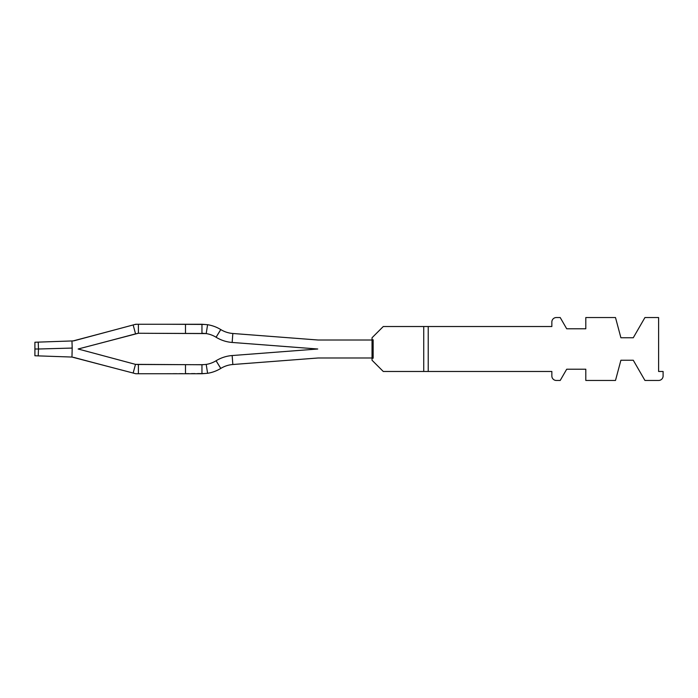<?xml version="1.0" encoding="UTF-8"?>
<svg xmlns="http://www.w3.org/2000/svg" width="698" height="698" viewBox="0 0 698 698"><rect width="100%" height="100%" fill="white"/><g stroke="black" fill="none" stroke-linecap="round" stroke-linejoin="round"><path stroke-width="0.52" stroke-dasharray="3.49 2.62" d="M372.034 347.229L373.16 347.229L372.034 347.229L373.16 347.229L372.034 347.229L373.16 347.229L372.034 347.229L373.16 347.229L372.034 347.229L373.16 347.229L372.034 347.229L373.16 347.229L372.034 347.229L373.16 347.229L372.034 347.229L373.16 347.229L372.034 347.229L373.16 347.229L372.034 347.229L372.034 351.556L372.034 347.229L373.16 347.229L373.16 355.875L373.16 347.229L373.16 355.875L373.16 347.229L373.16 355.875L373.16 347.229L373.16 355.875L373.16 347.229L373.16 355.875L373.16 347.229L373.16 355.875L373.16 347.229L373.16 355.875L373.16 347.229L373.16 355.875L373.16 347.229L373.16 355.875L373.16 347.229L373.16 355.875L373.16 347.229L373.16 355.875L373.16 347.229L373.16 355.875L373.16 347.229L373.16 355.875L373.16 347.229L373.16 355.875L373.16 347.229L373.16 355.875L373.16 347.229L373.16 355.875L373.16 347.229L373.16 355.875L373.16 347.229L373.16 355.875L373.16 347.229L373.16 355.875L373.16 347.229L373.16 355.875L373.16 347.229L373.16 355.875L372.034 355.875L372.034 347.229L372.034 355.875L372.034 347.229L372.034 355.875L372.034 347.229L372.034 355.875L372.034 347.229L372.034 355.875L372.034 347.229L372.034 355.875L372.034 347.229L372.034 355.875L372.034 347.229L372.034 355.875L372.034 347.229L372.034 355.875L372.034 347.229L372.034 355.875L372.034 347.229L372.034 355.875L372.034 347.229L372.034 355.875L372.034 347.229L372.034 355.875L372.034 347.229L372.034 355.875L372.034 347.229L372.034 355.875L372.034 347.229L372.034 355.875L372.034 347.229L372.034 355.875L372.034 347.229L372.034 355.875L372.034 347.229L372.034 355.875L372.034 347.229L372.034 355.875L373.16 355.875L372.034 355.875M373.16 339.786L372.034 339.786L373.16 339.786L372.034 339.786L373.16 339.786L372.034 339.786L373.16 339.786L372.034 339.786L373.16 339.786L372.034 339.786L373.16 339.786L372.034 339.786L373.16 339.786L372.034 339.786L373.16 339.786L372.034 339.786L373.16 339.786L372.034 339.786L373.16 339.786L373.16 358.214L372.034 358.214L372.034 360.238L383.272 371.476L551.848 371.476L551.848 375.969A4.493 4.493 0 0 0 556.341 380.462L560.206 380.462L566.697 369.225L585.805 369.225L585.805 380.462L615.488 380.462L620.906 360.238L633.269 360.238L644.943 380.462L658.607 380.462A4.493 4.493 0 0 0 663.1 375.969L663.1 371.476L658.607 371.476L658.607 317.538L644.943 317.538L633.269 337.762L620.906 337.762L615.488 317.538L585.805 317.538L585.805 328.775L566.697 328.775L560.206 317.538L556.341 317.538A4.493 4.493 0 0 0 551.848 322.031L551.848 326.524L428.223 326.524L428.223 371.476L383.272 371.476L428.223 371.476L383.272 371.476L428.223 371.476L383.272 371.476L428.223 371.476L383.272 371.476L428.223 371.476L383.272 371.476L428.223 371.476L383.272 371.476L428.223 371.476L383.272 371.476L428.223 371.476L383.272 371.476L428.223 371.476L383.272 371.476L428.223 371.476L383.272 371.476L428.223 371.476L383.272 371.476L428.223 371.476L383.272 371.476L428.223 371.476L383.272 371.476L428.223 371.476L383.272 371.476L428.223 371.476L383.272 371.476L428.223 371.476L383.272 371.476L428.223 371.476L423.73 371.476L423.73 326.524L383.272 326.524L372.034 337.762L372.034 339.786L373.16 339.786L372.034 339.786L373.16 339.786L372.034 339.786L372.034 337.762L383.272 326.524L428.223 326.524L383.272 326.524L372.034 337.762L383.272 326.524L423.73 326.524L383.272 326.524L372.034 337.762L372.034 339.786L373.16 339.786L372.034 339.786L372.034 337.762L383.272 326.524L423.73 326.524L383.272 326.524L372.034 337.762L372.034 339.786L373.16 339.786L372.034 339.786L372.034 337.762L383.272 326.524L423.73 326.524L383.272 326.524L372.034 337.762L372.034 339.786L373.16 339.786L372.034 339.786L372.034 337.762L383.272 326.524L423.73 326.524L383.272 326.524L372.034 337.762L372.034 339.786L373.16 339.786L372.034 339.786L372.034 337.762L383.272 326.524L423.73 326.524L383.272 326.524L372.034 337.762L372.034 339.786L373.16 339.786L372.034 339.786L372.034 337.762L383.272 326.524L423.73 326.524L383.272 326.524L372.034 337.762L372.034 339.786L373.16 339.786L372.034 339.786L372.034 337.762L383.272 326.524L423.73 326.524L383.272 326.524L372.034 337.762L372.034 339.786L373.16 339.786L372.034 339.786L372.034 337.762L383.272 326.524L423.73 326.524L383.272 326.524L372.034 337.762L372.034 339.786L373.16 339.786L372.034 339.786L372.034 337.762L383.272 326.524L372.034 337.762L372.034 339.786L372.034 337.762L372.034 339.786L372.034 337.762L372.034 339.786L372.034 337.762L372.034 339.786L372.034 337.762L372.034 339.786L372.034 337.762L372.034 339.786L372.034 337.762L372.034 339.786L372.034 337.762L372.034 339.786L372.034 337.762L372.034 339.786L372.034 337.762L372.034 339.786L372.034 337.762L383.272 326.524L372.034 337.762L383.272 326.524L372.034 337.762L383.272 326.524L372.034 337.762L383.272 326.524L372.034 337.762L383.272 326.524L372.034 337.762L383.272 326.524L372.034 337.762L383.272 326.524L372.034 337.762L383.272 326.524L372.034 337.762L383.272 326.524L372.034 337.762L372.034 339.786L373.16 339.786L373.16 358.214L372.034 358.214L372.034 360.238L383.272 371.476L372.034 360.238L383.272 371.476L372.034 360.238L383.272 371.476L372.034 360.238L383.272 371.476L372.034 360.238L383.272 371.476L372.034 360.238L383.272 371.476L372.034 360.238L383.272 371.476L372.034 360.238L383.272 371.476L372.034 360.238L383.272 371.476L372.034 360.238L383.272 371.476L372.034 360.238L383.272 371.476L372.034 360.238L383.272 371.476L372.034 360.238L383.272 371.476L372.034 360.238L383.272 371.476L372.034 360.238L383.272 371.476L372.034 360.238L383.272 371.476L372.034 360.238L383.272 371.476L372.034 360.238L383.272 371.476L372.034 360.238L383.272 371.476L372.034 360.238L372.034 358.214L372.034 360.238L372.034 358.214L372.034 360.238L372.034 358.214L372.034 360.238L372.034 358.214L372.034 360.238L372.034 358.214L372.034 360.238L372.034 358.214L372.034 360.238L372.034 358.214L372.034 360.238L372.034 358.214L372.034 360.238L372.034 358.214L372.034 360.238L372.034 358.214L372.034 360.238L372.034 358.214L372.034 360.238L372.034 358.214L372.034 360.238L372.034 358.214L372.034 360.238L372.034 358.214L372.034 360.238L372.034 358.214L372.034 360.238L372.034 358.214L372.034 360.238L372.034 358.214L372.034 360.238L372.034 358.214L372.034 360.238L372.034 358.214L373.16 358.214L372.034 358.214L373.16 358.214L372.034 358.214L373.16 358.214L372.034 358.214L373.16 358.214L372.034 358.214L373.16 358.214L372.034 358.214L373.16 358.214L372.034 358.214L373.16 358.214L372.034 358.214L373.16 358.214L372.034 358.214L373.16 358.214L372.034 358.214L373.16 358.214L372.034 358.214L373.16 358.214L372.034 358.214L373.16 358.214L372.034 358.214L373.16 358.214L372.034 358.214L373.16 358.214L372.034 358.214L373.16 358.214L372.034 358.214L373.16 358.214L372.034 358.214L373.16 358.214L372.034 358.214L373.16 358.214L372.034 358.214L373.16 358.214L373.16 339.786L373.16 358.214M428.223 371.476L428.223 326.524L428.223 371.476L428.223 326.524L428.223 371.476L428.223 326.524L428.223 371.476L428.223 326.524L428.223 371.476L428.223 326.524L428.223 371.476L428.223 326.524L428.223 371.476L428.223 326.524L428.223 371.476L428.223 326.524L428.223 371.476L428.223 326.524L428.223 371.476L428.223 326.524L428.223 371.476L428.223 326.524L428.223 371.476L428.223 326.524L428.223 371.476L428.223 326.524L428.223 371.476L428.223 326.524L428.223 371.476L428.223 326.524L428.223 371.476L428.223 326.524L428.223 371.476L428.223 326.524L428.223 371.476L428.223 326.524L428.223 371.476L428.223 326.524L428.223 371.476L428.223 326.524L428.223 371.476L423.73 371.476L423.73 326.524L383.272 326.524L423.73 326.524L383.272 326.524L423.73 326.524L383.272 326.524L423.73 326.524L383.272 326.524L423.73 326.524L383.272 326.524L423.73 326.524L383.272 326.524L423.73 326.524L383.272 326.524L423.73 326.524L383.272 326.524L423.73 326.524L383.272 326.524L423.73 326.524L383.272 326.524L423.73 326.524L423.73 371.476M428.223 326.524L423.73 326.524M373.16 347.229L373.16 351.556L373.16 347.229M317.669 358.022A11.238 11.238 0 0 1 317.721 358.022A11.238 11.238 0 0 1 318.524 357.987L372.034 357.987L318.524 357.987A11.238 11.238 0 0 0 317.721 358.022A11.238 11.238 0 0 0 317.669 358.022A11.238 11.238 0 0 1 317.721 358.022A11.238 11.238 0 0 1 318.524 357.987L372.034 357.987L318.524 357.987A11.238 11.238 0 0 0 317.721 358.022A11.238 11.238 0 0 0 317.669 358.022A11.238 11.238 0 0 1 317.721 358.022A11.238 11.238 0 0 1 318.524 357.987L372.034 357.987L318.524 357.987A11.238 11.238 0 0 0 317.721 358.022A11.238 11.238 0 0 0 317.669 358.022A11.238 11.238 0 0 1 317.721 358.022A11.238 11.238 0 0 1 318.524 357.987L372.034 357.987L318.524 357.987A11.238 11.238 0 0 0 317.721 358.022A11.238 11.238 0 0 0 317.669 358.022A11.238 11.238 0 0 1 317.721 358.022A11.238 11.238 0 0 1 318.524 357.987L372.034 357.987L318.524 357.987A11.238 11.238 0 0 0 317.721 358.022A11.238 11.238 0 0 0 317.669 358.022A11.238 11.238 0 0 1 317.721 358.022A11.238 11.238 0 0 1 318.524 357.987L372.034 357.987L318.524 357.987A11.238 11.238 0 0 0 317.721 358.022A11.238 11.238 0 0 0 317.669 358.022A11.238 11.238 0 0 1 317.721 358.022A11.238 11.238 0 0 1 318.524 357.987L372.034 357.987L318.524 357.987A11.238 11.238 0 0 0 317.721 358.022A11.238 11.238 0 0 0 317.669 358.022A11.238 11.238 0 0 1 317.721 358.022A11.238 11.238 0 0 1 318.524 357.987L372.034 357.987L318.524 357.987A11.238 11.238 0 0 0 317.721 358.022A11.238 11.238 0 0 0 317.669 358.022A11.238 11.238 0 0 1 317.721 358.022A11.238 11.238 0 0 0 317.669 358.022A11.238 11.238 0 0 1 317.721 358.022A11.238 11.238 0 0 1 318.524 357.987L372.034 357.987L318.524 357.987A11.238 11.238 0 0 0 317.721 358.022A11.238 11.238 0 0 1 318.524 357.987L372.034 357.987L318.524 357.987L372.034 357.987L318.524 357.987L372.034 357.987L372.034 340.013L318.524 340.013A11.238 11.238 0 0 1 317.721 339.978A11.238 11.238 0 0 1 317.669 339.978L232.835 333.487A26.969 26.969 0 0 1 220.795 329.587A26.969 26.969 0 0 0 232.835 333.487A26.969 26.969 0 0 1 220.795 329.587A26.969 26.969 0 0 0 232.835 333.487L308.769 339.298L232.835 333.487A26.969 26.969 0 0 1 220.795 329.587A26.969 26.969 0 0 0 232.835 333.487A26.969 26.969 0 0 1 220.795 329.587L220.795 329.587A26.969 26.969 0 0 0 232.835 333.487A26.969 26.969 0 0 1 220.795 329.587A26.969 26.969 0 0 0 232.835 333.487L308.769 339.298L232.835 333.487A26.969 26.969 0 0 1 220.795 329.587A26.969 26.969 0 0 0 232.835 333.487L308.769 339.298L232.835 333.487A26.969 26.969 0 0 1 220.795 329.587A26.969 26.969 0 0 0 232.835 333.487L308.769 339.298L232.835 333.487A26.969 26.969 0 0 1 220.795 329.587A26.969 26.969 0 0 0 232.835 333.487L308.769 339.298L232.835 333.487A26.969 26.969 0 0 1 220.795 329.587A26.969 26.969 0 0 0 232.835 333.487L308.769 339.298L232.835 333.487A26.969 26.969 0 0 1 220.795 329.587A26.969 26.969 0 0 0 232.835 333.487L308.769 339.298L232.835 333.487A26.969 26.969 0 0 1 220.795 329.587A26.969 26.969 0 0 0 232.835 333.487L308.769 339.298L232.835 333.487A26.969 26.969 0 0 1 220.795 329.587A26.969 26.969 0 0 0 232.835 333.487L308.769 339.298L232.835 333.487A26.969 26.969 0 0 1 220.795 329.587A26.969 26.969 0 0 0 232.835 333.487L308.769 339.298L232.835 333.487A26.969 26.969 0 0 1 220.795 329.587A26.969 26.969 0 0 0 232.835 333.487L308.769 339.298L232.835 333.487A26.969 26.969 0 0 1 220.795 329.587A26.969 26.969 0 0 0 232.835 333.487L308.769 339.298L232.835 333.487A26.969 26.969 0 0 1 220.795 329.587A26.969 26.969 0 0 0 232.835 333.487L308.769 339.298L232.835 333.487A26.969 26.969 0 0 1 220.795 329.587A26.969 26.969 0 0 0 232.835 333.487L308.769 339.298L232.835 333.487A26.969 26.969 0 0 1 220.795 329.587A26.969 26.969 0 0 0 232.835 333.487L308.769 339.298L232.835 333.487A26.969 26.969 0 0 1 220.795 329.587A26.969 26.969 0 0 0 232.835 333.487L308.769 339.298L232.835 333.487A26.969 26.969 0 0 1 220.795 329.587L220.76 329.569A35.964 35.964 0 0 0 207.603 324.71A35.964 35.964 0 0 1 220.76 329.569A35.964 35.964 0 0 0 207.603 324.71A35.964 35.964 0 0 1 220.76 329.569L220.76 329.569A35.964 35.964 0 0 0 207.603 324.71A35.964 35.964 0 0 1 220.76 329.569A35.964 35.964 0 0 0 207.603 324.71A35.964 35.964 0 0 1 220.76 329.569A35.964 35.964 0 0 0 207.603 324.71A35.964 35.964 0 0 1 220.76 329.569A35.964 35.964 0 0 0 207.603 324.71A35.964 35.964 0 0 1 220.76 329.569A35.964 35.964 0 0 0 207.603 324.71A35.964 35.964 0 0 1 220.76 329.569A35.964 35.964 0 0 0 207.603 324.71A35.964 35.964 0 0 1 220.76 329.569A35.964 35.964 0 0 0 207.603 324.71A35.964 35.964 0 0 1 220.76 329.569A35.964 35.964 0 0 0 207.603 324.71A35.964 35.964 0 0 1 220.76 329.569A35.964 35.964 0 0 0 207.603 324.71A35.964 35.964 0 0 1 220.76 329.569A35.964 35.964 0 0 0 207.603 324.71A35.964 35.964 0 0 1 220.76 329.569A35.964 35.964 0 0 0 207.603 324.71A35.964 35.964 0 0 1 220.76 329.569A35.964 35.964 0 0 0 207.603 324.71A35.964 35.964 0 0 1 220.76 329.569A35.964 35.964 0 0 0 207.603 324.71A35.964 35.964 0 0 1 220.76 329.569A35.964 35.964 0 0 0 207.603 324.71A35.964 35.964 0 0 1 220.76 329.569A35.964 35.964 0 0 0 207.603 324.71A35.964 35.964 0 0 1 220.76 329.569A35.964 35.964 0 0 0 207.603 324.71A35.964 35.964 0 0 1 220.76 329.569A35.964 35.964 0 0 0 207.603 324.71A35.964 35.964 0 0 1 220.76 329.569A35.964 35.964 0 0 0 207.603 324.71L206.198 333.583L207.603 324.71L201.958 324.265L207.603 324.71L206.198 333.583L207.603 324.71L135.726 324.265L71.964 340.947L71.964 357.053L72.208 348.066L71.964 357.053L135.726 373.735L185.494 373.735L185.494 364.749L136.913 364.749L78.141 349L136.913 364.749L78.141 349L135.482 333.635L78.141 349L135.482 333.635L78.141 349L135.482 364.365L78.141 349L135.482 364.365L78.141 349L138.396 333.251L78.141 349L135.482 333.635L78.141 349L135.482 364.365L78.141 349L135.482 333.635L78.141 349L135.482 364.365L78.141 349L135.482 333.635L78.141 349L135.482 364.365L78.141 349L135.482 333.635L78.141 349L135.482 364.365L78.141 349L135.482 333.635L78.141 349L135.482 364.365L78.141 349L135.482 333.635L78.141 349L135.482 364.365L78.141 349L135.482 333.635L78.141 349L135.482 364.365L78.141 349L135.482 333.635L78.141 349L135.482 364.365L78.141 349L135.482 333.635L78.141 349L135.482 364.365L78.141 349L135.482 333.635L78.141 349L135.482 364.365L78.141 349L135.482 333.635L78.141 349L135.482 364.365L78.141 349L135.482 333.635L78.141 349L135.482 364.365L78.141 349L135.482 333.635L78.141 349L135.482 364.365L78.141 349L135.482 333.635L78.141 349L135.482 364.365L78.141 349L135.482 333.635L78.141 349L135.482 364.365L78.141 349L135.482 333.635L78.141 349L135.482 333.635L133.161 324.954L71.964 340.947L71.964 357.053L135.726 373.735L185.494 373.735L185.494 364.749L135.482 364.365L133.161 373.046L135.726 373.735L71.964 357.053L72.208 348.066L38.469 349L72.217 348.066L71.964 357.053L135.726 373.735L207.603 373.29A35.964 35.964 0 0 0 220.76 368.431L220.795 368.413A26.969 26.969 0 0 1 232.835 364.513L317.669 358.022L232.835 364.513A26.969 26.969 0 0 0 220.795 368.413L220.76 368.431A35.964 35.964 0 0 1 207.603 373.29L185.494 373.735L185.494 364.749L206.198 364.417L207.603 373.29A35.964 35.964 0 0 0 220.76 368.431L220.795 368.413A26.969 26.969 0 0 1 232.835 364.513L317.669 358.022L232.835 364.513A26.969 26.969 0 0 0 220.795 368.413L220.76 368.431A35.964 35.964 0 0 1 207.603 373.29L185.494 373.735L185.494 364.749L135.482 364.365L133.161 373.046L135.726 373.735L185.494 373.735L185.494 364.749L135.482 364.365L133.161 373.046L71.964 357.053L72.208 348.066L71.964 357.053L72.208 348.066L71.964 357.053L72.208 348.066L71.964 357.053L72.208 348.066L71.964 357.053L72.208 348.066L71.964 357.053L72.208 348.066L71.964 357.053L72.208 348.066L71.964 357.053L72.208 348.066L71.964 357.053L72.208 348.066L71.964 357.053L72.208 348.066L71.964 357.053L72.208 348.066L71.964 357.053L72.208 348.066L71.964 357.053L72.208 348.066L71.964 357.053L72.208 348.066L71.964 357.053L72.208 348.066L71.964 357.053L72.208 348.066L71.964 357.053L72.208 348.066L35.136 349L34.9 355.762L71.964 357.053L34.9 355.762L38.233 355.875L34.9 355.762L35.136 349L34.9 355.762L73.683 357.114L135.726 373.735L185.494 373.735L185.494 364.749L135.482 364.365L133.161 373.046L135.726 373.735L185.494 373.735L185.494 364.749L135.482 364.365L133.161 373.046L73.683 357.114L34.9 355.762L73.683 357.114L135.726 373.735L185.494 373.735L185.494 364.749L135.482 364.365L133.161 373.046L135.726 373.735L185.494 373.735L185.494 364.749L135.482 364.365L133.161 373.046L73.683 357.114L34.9 355.762L73.683 357.114L135.726 373.735L185.494 373.735L185.494 364.749L135.482 364.365L133.161 373.046L135.726 373.735L185.494 373.735L185.494 364.749L135.482 364.365L133.161 373.046L73.683 357.114L34.9 355.762L73.683 357.114L135.726 373.735L185.494 373.735L185.494 364.749L135.482 364.365L133.161 373.046L135.726 373.735L185.494 373.735L185.494 364.749L135.482 364.365L133.161 373.046L73.683 357.114L34.9 355.762L73.683 357.114L135.726 373.735L185.494 373.735L185.494 364.749L135.482 364.365L133.161 373.046L135.726 373.735L185.494 373.735L185.494 364.749L135.482 364.365L133.161 373.046L73.683 357.114L34.9 355.762L73.683 357.114L135.726 373.735L185.494 373.735L185.494 364.749L135.482 364.365L133.161 373.046L135.726 373.735L185.494 373.735L185.494 364.749L135.482 364.365L133.161 373.046L73.683 357.114L34.9 355.762L73.683 357.114L135.726 373.735L185.494 373.735L185.494 364.749L135.482 364.365L133.161 373.046L135.726 373.735L185.494 373.735L185.494 364.749L135.482 364.365L133.161 373.046L73.683 357.114L34.9 355.762L73.683 357.114L135.726 373.735L185.494 373.735L185.494 364.749L135.482 364.365L133.161 373.046L135.726 373.735L185.494 373.735L185.494 364.749L135.482 364.365L133.161 373.046L73.683 357.114L34.9 355.762L73.683 357.114L135.726 373.735L185.494 373.735L185.494 364.749L135.482 364.365L133.161 373.046L135.726 373.735L185.494 373.735L185.494 364.749L135.482 364.365L133.161 373.046L73.683 357.114L34.9 355.762L73.683 357.114L135.726 373.735L185.494 373.735L185.494 364.749L135.482 364.365L133.161 373.046L135.726 373.735L185.494 373.735L185.494 364.749L135.482 364.365L133.161 373.046L73.683 357.114L34.9 355.762L73.683 357.114L135.726 373.735L185.494 373.735L185.494 364.749L135.482 364.365L133.161 373.046L135.726 373.735L185.494 373.735L185.494 364.749L135.482 364.365L133.161 373.046L73.683 357.114L34.9 355.762L73.683 357.114L135.726 373.735L185.494 373.735L185.494 364.749L135.482 364.365L133.161 373.046L135.726 373.735L185.494 373.735L185.494 364.749L135.482 364.365L133.161 373.046L73.683 357.114L34.9 355.762L73.683 357.114L135.726 373.735L185.494 373.735L185.494 364.749L135.482 364.365L133.161 373.046L135.726 373.735L185.494 373.735L185.494 364.749L135.482 364.365L133.161 373.046L73.683 357.114L34.9 355.762L73.683 357.114L135.726 373.735L185.494 373.735L185.494 364.749L135.482 364.365L133.161 373.046L135.726 373.735L185.494 373.735L185.494 364.749L136.913 364.749L185.494 364.749L138.396 364.749L138.396 373.735L185.494 373.735L185.494 364.749L138.396 364.749L138.396 373.735L185.494 373.735L185.494 364.749L138.396 364.749L138.396 373.735L185.494 373.735L185.494 364.749L138.396 364.749L138.396 373.735L185.494 373.735L185.494 364.749L138.396 364.749L138.396 373.735L185.494 373.735L185.494 364.749L138.396 364.749L138.396 373.735L185.494 373.735L185.494 364.749L201.958 364.749L201.958 373.735L207.603 373.29L206.198 364.417L207.603 373.29A35.964 35.964 0 0 0 220.76 368.431L220.795 368.413A26.969 26.969 0 0 1 232.835 364.513L317.669 358.022L232.835 364.513A26.969 26.969 0 0 0 220.795 368.413L220.76 368.431A35.964 35.964 0 0 1 207.603 373.29L185.494 373.735L207.603 373.29L206.198 364.417L207.603 373.29A35.964 35.964 0 0 0 220.76 368.431L220.795 368.413A26.969 26.969 0 0 1 232.835 364.513L317.669 358.022L232.835 364.513A26.969 26.969 0 0 0 220.795 368.413L220.76 368.431A35.964 35.964 0 0 1 207.603 373.29L185.494 373.735L207.603 373.29L206.198 364.417L207.603 373.29A35.964 35.964 0 0 0 220.76 368.431L220.795 368.413A26.969 26.969 0 0 1 232.835 364.513L317.669 358.022L232.835 364.513A26.969 26.969 0 0 0 220.795 368.413L220.76 368.431A35.964 35.964 0 0 1 207.603 373.29L185.494 373.735L207.603 373.29L206.198 364.417L207.603 373.29A35.964 35.964 0 0 0 220.76 368.431L220.795 368.413A26.969 26.969 0 0 1 232.835 364.513L317.669 358.022L232.835 364.513A26.969 26.969 0 0 0 220.795 368.413L220.76 368.431A35.964 35.964 0 0 1 207.603 373.29L185.494 373.735L207.603 373.29L206.198 364.417L207.603 373.29A35.964 35.964 0 0 0 220.76 368.431L220.795 368.413A26.969 26.969 0 0 1 232.835 364.513L317.669 358.022L232.835 364.513A26.969 26.969 0 0 0 220.795 368.413L220.76 368.431A35.964 35.964 0 0 1 207.603 373.29L185.494 373.735L207.603 373.29L206.198 364.417L207.603 373.29A35.964 35.964 0 0 0 220.76 368.431L220.795 368.413A26.969 26.969 0 0 1 232.835 364.513L317.669 358.022L232.835 364.513A26.969 26.969 0 0 0 220.795 368.413L220.76 368.431A35.964 35.964 0 0 1 207.603 373.29L185.494 373.735L207.603 373.29L206.198 364.417L207.603 373.29A35.964 35.964 0 0 0 220.76 368.431L220.795 368.413A26.969 26.969 0 0 1 232.835 364.513L317.669 358.022L232.835 364.513A26.969 26.969 0 0 0 220.795 368.413L220.76 368.431A35.964 35.964 0 0 1 207.603 373.29L185.494 373.735L207.603 373.29L206.198 364.417L207.603 373.29A35.964 35.964 0 0 0 220.76 368.431L220.795 368.413A26.969 26.969 0 0 1 232.835 364.513L317.669 358.022L232.835 364.513A26.969 26.969 0 0 0 220.795 368.413L220.76 368.431A35.964 35.964 0 0 1 207.603 373.29L185.494 373.735L207.603 373.29L206.198 364.417L207.603 373.29A35.964 35.964 0 0 0 220.76 368.431L220.795 368.413A26.969 26.969 0 0 1 232.835 364.513L317.669 358.022L232.835 364.513A26.969 26.969 0 0 0 220.795 368.413L220.76 368.431A35.964 35.964 0 0 1 207.603 373.29L185.494 373.735L207.603 373.29L206.198 364.417L207.603 373.29A35.964 35.964 0 0 0 220.76 368.431L220.795 368.413A26.969 26.969 0 0 1 232.835 364.513L317.669 358.022L232.835 364.513A26.969 26.969 0 0 0 220.795 368.413L220.76 368.431A35.964 35.964 0 0 1 207.603 373.29L185.494 373.735L207.603 373.29L206.198 364.417L207.603 373.29A35.964 35.964 0 0 0 220.76 368.431L220.795 368.413A26.969 26.969 0 0 1 232.835 364.513L317.669 358.022L232.835 364.513A26.969 26.969 0 0 0 220.795 368.413L220.76 368.431A35.964 35.964 0 0 1 207.603 373.29L185.494 373.735L207.603 373.29L206.198 364.417L207.603 373.29A35.964 35.964 0 0 0 220.76 368.431L220.795 368.413A26.969 26.969 0 0 1 232.835 364.513L317.669 358.022L232.835 364.513A26.969 26.969 0 0 0 220.795 368.413L220.76 368.431A35.964 35.964 0 0 1 207.603 373.29L185.494 373.735L207.603 373.29L206.198 364.417L207.603 373.29A35.964 35.964 0 0 0 220.76 368.431L220.795 368.413A26.969 26.969 0 0 1 232.835 364.513L317.669 358.022L232.835 364.513A26.969 26.969 0 0 0 220.795 368.413L220.76 368.431A35.964 35.964 0 0 1 207.603 373.29L185.494 373.735L207.603 373.29L206.198 364.417L207.603 373.29A35.964 35.964 0 0 0 220.76 368.431L220.795 368.413A26.969 26.969 0 0 1 232.835 364.513L317.669 358.022L232.835 364.513A26.969 26.969 0 0 0 220.795 368.413L220.76 368.431A35.964 35.964 0 0 1 207.603 373.29L185.494 373.735L207.603 373.29L206.198 364.417L207.603 373.29A35.964 35.964 0 0 0 220.76 368.431L220.795 368.413A26.969 26.969 0 0 1 232.835 364.513L317.669 358.022L232.835 364.513A26.969 26.969 0 0 0 220.795 368.413L220.76 368.431A35.964 35.964 0 0 1 207.603 373.29L185.494 373.735L207.603 373.29L206.198 364.417L207.603 373.29A35.964 35.964 0 0 0 220.76 368.431L220.795 368.413A26.969 26.969 0 0 1 232.835 364.513L317.669 358.022L232.835 364.513A26.969 26.969 0 0 0 220.795 368.413L220.76 368.431A35.964 35.964 0 0 1 207.603 373.29L185.494 373.735L207.603 373.29L206.198 364.417L207.603 373.29A35.964 35.964 0 0 0 220.76 368.431L220.795 368.413A26.969 26.969 0 0 1 232.835 364.513L317.669 358.022A11.238 11.238 0 0 1 317.721 358.022A11.238 11.238 0 0 1 318.524 357.987L372.034 357.987L372.034 340.013L318.524 340.013A11.238 11.238 0 0 1 317.721 339.978A11.238 11.238 0 0 0 318.524 340.013L372.034 340.013L318.524 340.013A11.238 11.238 0 0 1 317.721 339.978A11.238 11.238 0 0 1 317.669 339.978L308.769 339.298L317.669 339.978A11.238 11.238 0 0 0 317.721 339.978A11.238 11.238 0 0 1 317.669 339.978A11.238 11.238 0 0 0 317.721 339.978A11.238 11.238 0 0 1 317.669 339.978A11.238 11.238 0 0 0 317.721 339.978A11.238 11.238 0 0 1 317.669 339.978A11.238 11.238 0 0 0 317.721 339.978A11.238 11.238 0 0 1 317.669 339.978A11.238 11.238 0 0 0 317.721 339.978A11.238 11.238 0 0 1 317.669 339.978A11.238 11.238 0 0 0 317.721 339.978A11.238 11.238 0 0 1 317.669 339.978A11.238 11.238 0 0 0 317.721 339.978A11.238 11.238 0 0 1 317.669 339.978A11.238 11.238 0 0 0 317.721 339.978A11.238 11.238 0 0 1 317.669 339.978A11.238 11.238 0 0 0 317.721 339.978A11.238 11.238 0 0 1 317.669 339.978M317.084 349.052A20.225 20.225 0 0 1 317.747 349.017A20.225 20.225 0 0 0 317.084 349.052L308.088 349.742L317.084 349.052A20.225 20.225 0 0 1 317.747 349.017L308.088 348.258L317.747 349A20.225 20.225 0 0 0 317.084 349.052L308.088 349.742L317.084 349.052A20.225 20.225 0 0 1 317.747 349.017L308.088 348.258L317.747 349A20.225 20.225 0 0 0 317.084 349.052L308.088 349.742L317.084 349.052A20.225 20.225 0 0 1 317.747 349.017L308.088 348.258L317.747 349A20.225 20.225 0 0 0 317.084 349.052L308.088 349.742L317.084 349.052A20.225 20.225 0 0 1 317.747 349.017L308.088 348.258L317.747 349A20.225 20.225 0 0 0 317.084 349.052L308.088 349.742L317.084 349.052A20.225 20.225 0 0 1 317.747 349.017L308.088 348.258L317.747 349A20.225 20.225 0 0 0 317.084 349.052L308.088 349.742L317.084 349.052A20.225 20.225 0 0 1 317.747 349.017L308.088 348.258L317.747 349A20.225 20.225 0 0 0 317.084 349.052L308.088 349.742L317.084 349.052A20.225 20.225 0 0 1 317.747 349.017L308.088 348.258L317.747 349A20.225 20.225 0 0 0 317.084 349.052L308.088 349.742L317.084 349.052A20.225 20.225 0 0 1 317.747 349.017L308.088 348.258L317.747 349A20.225 20.225 0 0 0 317.084 349.052L308.088 349.742L317.084 349.052A20.225 20.225 0 0 1 317.747 349.017L308.088 348.258L317.747 349A20.225 20.225 0 0 0 317.084 349.052L308.088 349.742L317.084 349.052A20.225 20.225 0 0 1 317.747 349.017L308.088 348.258L317.747 349A20.225 20.225 0 0 0 317.084 349.052L308.088 349.742L317.084 349.052A20.225 20.225 0 0 1 317.747 349.017L308.088 348.258L317.747 349A20.225 20.225 0 0 0 317.084 349.052L308.088 349.742L317.084 349.052A20.225 20.225 0 0 1 317.747 349.017L308.088 348.258L317.747 349A20.225 20.225 0 0 0 317.084 349.052L308.088 349.742L317.084 349.052A20.225 20.225 0 0 1 317.747 349.017L308.088 348.258L317.747 349A20.225 20.225 0 0 0 317.084 349.052L308.088 349.742L317.084 349.052A20.225 20.225 0 0 1 317.747 349.017L308.088 348.258L317.747 349A20.225 20.225 0 0 0 317.084 349.052L308.088 349.742L317.084 349.052A20.225 20.225 0 0 1 317.747 349.017L308.088 348.258L317.747 349A20.225 20.225 0 0 0 317.084 349.052L308.088 349.742L317.084 349.052A20.225 20.225 0 0 1 317.747 349.017L308.088 348.258L317.747 349A20.225 20.225 0 0 0 317.084 349.052L232.155 355.544L317.084 349.052A20.225 20.225 0 0 1 317.747 349.017L232.155 342.456L317.747 349A20.225 20.225 0 0 0 317.084 349.052L308.088 349.742L317.084 349.052A20.225 20.225 0 0 1 317.747 349.017L308.088 348.258L317.747 349A20.225 20.225 0 0 0 317.084 349.052A20.225 20.225 0 0 1 317.747 349.017L232.155 342.456A35.964 35.964 0 0 1 216.092 337.247L220.795 329.587M308.088 349.742L232.155 355.544A35.964 35.964 0 0 0 216.092 360.753L220.795 368.413A26.969 26.969 0 0 1 232.835 364.513L308.769 358.702L232.835 364.513A26.969 26.969 0 0 0 220.795 368.413L220.76 368.431A35.964 35.964 0 0 1 207.603 373.29L185.494 373.735L207.603 373.29L206.198 364.417L207.603 373.29A35.964 35.964 0 0 0 220.76 368.431L216.092 360.753L220.795 368.413M216.092 360.753L216.066 360.77A26.969 26.969 0 0 1 206.198 364.417L185.494 364.749L201.958 364.749L201.958 373.735L201.958 364.749L185.494 364.749L201.958 364.749L201.958 373.735L201.958 364.749L206.198 364.417A26.969 26.969 0 0 0 216.066 360.77L216.092 360.753A35.964 35.964 0 0 1 232.155 355.544A35.964 35.964 0 0 0 216.092 360.753L216.066 360.77A26.969 26.969 0 0 1 206.198 364.417A26.969 26.969 0 0 0 216.066 360.77L216.092 360.753A35.964 35.964 0 0 1 232.155 355.544A35.964 35.964 0 0 0 216.092 360.753L216.066 360.77A26.969 26.969 0 0 1 206.198 364.417L185.494 364.749L201.958 364.749L201.958 373.735L201.958 364.749L185.494 364.749L201.958 364.749L201.958 373.735L201.958 364.749L206.198 364.417A26.969 26.969 0 0 0 216.066 360.77L216.092 360.753A35.964 35.964 0 0 1 232.155 355.544A35.964 35.964 0 0 0 216.092 360.753L216.066 360.77A26.969 26.969 0 0 1 206.198 364.417A26.969 26.969 0 0 0 216.066 360.77L216.092 360.753A35.964 35.964 0 0 1 232.155 355.544A35.964 35.964 0 0 0 216.092 360.753L216.066 360.77A26.969 26.969 0 0 1 206.198 364.417L185.494 364.749L201.958 364.749L201.958 373.735L201.958 364.749L185.494 364.749L201.958 364.749L201.958 373.735L201.958 364.749L206.198 364.417A26.969 26.969 0 0 0 216.066 360.77L216.092 360.753A35.964 35.964 0 0 1 232.155 355.544A35.964 35.964 0 0 0 216.092 360.753L216.066 360.77A26.969 26.969 0 0 1 206.198 364.417A26.969 26.969 0 0 0 216.066 360.77L216.092 360.753A35.964 35.964 0 0 1 232.155 355.544A35.964 35.964 0 0 0 216.092 360.753L216.066 360.77A26.969 26.969 0 0 1 206.198 364.417L185.494 364.749L201.958 364.749L201.958 373.735L201.958 364.749L185.494 364.749L201.958 364.749L201.958 373.735L201.958 364.749L206.198 364.417A26.969 26.969 0 0 0 216.066 360.77L216.092 360.753A35.964 35.964 0 0 1 232.155 355.544A35.964 35.964 0 0 0 216.092 360.753L216.066 360.77A26.969 26.969 0 0 1 206.198 364.417A26.969 26.969 0 0 0 216.066 360.77L216.092 360.753A35.964 35.964 0 0 1 232.155 355.544A35.964 35.964 0 0 0 216.092 360.753L216.066 360.77A26.969 26.969 0 0 1 206.198 364.417L185.494 364.749L201.958 364.749L201.958 373.735L201.958 364.749L185.494 364.749L201.958 364.749L201.958 373.735L201.958 364.749L206.198 364.417A26.969 26.969 0 0 0 216.066 360.77L216.092 360.753A35.964 35.964 0 0 1 232.155 355.544A35.964 35.964 0 0 0 216.092 360.753L216.066 360.77A26.969 26.969 0 0 1 206.198 364.417A26.969 26.969 0 0 0 216.066 360.77L216.092 360.753A35.964 35.964 0 0 1 232.155 355.544A35.964 35.964 0 0 0 216.092 360.753L216.066 360.77A26.969 26.969 0 0 1 206.198 364.417L185.494 364.749L201.958 364.749L201.958 373.735L201.958 364.749L185.494 364.749L201.958 364.749L201.958 373.735L201.958 364.749L206.198 364.417A26.969 26.969 0 0 0 216.066 360.77L216.092 360.753A35.964 35.964 0 0 1 232.155 355.544A35.964 35.964 0 0 0 216.092 360.753L216.066 360.77A26.969 26.969 0 0 1 206.198 364.417A26.969 26.969 0 0 0 216.066 360.77L216.092 360.753A35.964 35.964 0 0 1 232.155 355.544A35.964 35.964 0 0 0 216.092 360.753L216.066 360.77A26.969 26.969 0 0 1 206.198 364.417L185.494 364.749L201.958 364.749L201.958 373.735L201.958 364.749L185.494 364.749L201.958 364.749L201.958 373.735L201.958 364.749L206.198 364.417A26.969 26.969 0 0 0 216.066 360.77L216.092 360.753A35.964 35.964 0 0 1 232.155 355.544A35.964 35.964 0 0 0 216.092 360.753L216.066 360.77A26.969 26.969 0 0 1 206.198 364.417A26.969 26.969 0 0 0 216.066 360.77L216.092 360.753A35.964 35.964 0 0 1 232.155 355.544A35.964 35.964 0 0 0 216.092 360.753L216.066 360.77A26.969 26.969 0 0 1 206.198 364.417L185.494 364.749L201.958 364.749L201.958 373.735L201.958 364.749L185.494 364.749L201.958 364.749L201.958 373.735L201.958 364.749L206.198 364.417A26.969 26.969 0 0 0 216.066 360.77L216.092 360.753A35.964 35.964 0 0 1 232.155 355.544A35.964 35.964 0 0 0 216.092 360.753L216.066 360.77A26.969 26.969 0 0 1 206.198 364.417A26.969 26.969 0 0 0 216.066 360.77A26.969 26.969 0 0 1 206.198 364.417L185.494 364.749L201.958 364.749L201.958 373.735L201.958 364.749L201.958 373.735L201.958 364.749L206.198 364.417A26.969 26.969 0 0 0 216.066 360.77L216.092 360.753A35.964 35.964 0 0 1 232.155 355.544A35.964 35.964 0 0 0 216.092 360.753L216.066 360.77A26.969 26.969 0 0 1 206.198 364.417A26.969 26.969 0 0 0 216.066 360.77L216.092 360.753A35.964 35.964 0 0 1 232.155 355.544A35.964 35.964 0 0 0 216.092 360.753A35.964 35.964 0 0 1 232.155 355.544A35.964 35.964 0 0 0 216.092 360.753L216.066 360.77A26.969 26.969 0 0 1 206.198 364.417A26.969 26.969 0 0 0 216.066 360.77L216.092 360.753A35.964 35.964 0 0 1 232.155 355.544A35.964 35.964 0 0 0 216.092 360.753L216.066 360.77A26.969 26.969 0 0 1 206.198 364.417L185.494 364.749L201.958 364.749L201.958 373.735L185.494 373.735L207.603 373.29M216.092 337.247L216.066 337.23A26.969 26.969 0 0 0 206.198 333.583L201.958 333.251L201.958 324.265L201.958 333.251L185.494 333.251L201.958 333.251L201.958 324.265L201.958 333.251L185.494 333.251L206.198 333.583A26.969 26.969 0 0 1 216.066 337.23L216.092 337.247A35.964 35.964 0 0 0 232.155 342.456A35.964 35.964 0 0 1 216.092 337.247L216.066 337.23A26.969 26.969 0 0 0 206.198 333.583A26.969 26.969 0 0 1 216.066 337.23L216.092 337.247A35.964 35.964 0 0 0 232.155 342.456A35.964 35.964 0 0 1 216.092 337.247L216.066 337.23A26.969 26.969 0 0 0 206.198 333.583L201.958 333.251L201.958 324.265L201.958 333.251L185.494 333.251L201.958 333.251L201.958 324.265L201.958 333.251L185.494 333.251L206.198 333.583A26.969 26.969 0 0 1 216.066 337.23L216.092 337.247A35.964 35.964 0 0 0 232.155 342.456A35.964 35.964 0 0 1 216.092 337.247L216.066 337.23A26.969 26.969 0 0 0 206.198 333.583A26.969 26.969 0 0 1 216.066 337.23L216.092 337.247A35.964 35.964 0 0 0 232.155 342.456A35.964 35.964 0 0 1 216.092 337.247L216.066 337.23A26.969 26.969 0 0 0 206.198 333.583L201.958 333.251L201.958 324.265L201.958 333.251L185.494 333.251L201.958 333.251L201.958 324.265L201.958 333.251L185.494 333.251L206.198 333.583A26.969 26.969 0 0 1 216.066 337.23L216.092 337.247A35.964 35.964 0 0 0 232.155 342.456A35.964 35.964 0 0 1 216.092 337.247L216.066 337.23A26.969 26.969 0 0 0 206.198 333.583A26.969 26.969 0 0 1 216.066 337.23L216.092 337.247A35.964 35.964 0 0 0 232.155 342.456A35.964 35.964 0 0 1 216.092 337.247L216.066 337.23A26.969 26.969 0 0 0 206.198 333.583L201.958 333.251L201.958 324.265L201.958 333.251L185.494 333.251L201.958 333.251L201.958 324.265L201.958 333.251L185.494 333.251L206.198 333.583A26.969 26.969 0 0 1 216.066 337.23L216.092 337.247A35.964 35.964 0 0 0 232.155 342.456A35.964 35.964 0 0 1 216.092 337.247L216.066 337.23A26.969 26.969 0 0 0 206.198 333.583A26.969 26.969 0 0 1 216.066 337.23L216.092 337.247A35.964 35.964 0 0 0 232.155 342.456A35.964 35.964 0 0 1 216.092 337.247L216.066 337.23A26.969 26.969 0 0 0 206.198 333.583L201.958 333.251L201.958 324.265L201.958 333.251L185.494 333.251L201.958 333.251L201.958 324.265L201.958 333.251L185.494 333.251L206.198 333.583A26.969 26.969 0 0 1 216.066 337.23L216.092 337.247A35.964 35.964 0 0 0 232.155 342.456A35.964 35.964 0 0 1 216.092 337.247L216.066 337.23A26.969 26.969 0 0 0 206.198 333.583A26.969 26.969 0 0 1 216.066 337.23L216.092 337.247A35.964 35.964 0 0 0 232.155 342.456A35.964 35.964 0 0 1 216.092 337.247L216.066 337.23A26.969 26.969 0 0 0 206.198 333.583L201.958 333.251L201.958 324.265L201.958 333.251L185.494 333.251L201.958 333.251L201.958 324.265L201.958 333.251L185.494 333.251L206.198 333.583A26.969 26.969 0 0 1 216.066 337.23L216.092 337.247A35.964 35.964 0 0 0 232.155 342.456A35.964 35.964 0 0 1 216.092 337.247L216.066 337.23A26.969 26.969 0 0 0 206.198 333.583A26.969 26.969 0 0 1 216.066 337.23L216.092 337.247A35.964 35.964 0 0 0 232.155 342.456A35.964 35.964 0 0 1 216.092 337.247L216.066 337.23A26.969 26.969 0 0 0 206.198 333.583L201.958 333.251L201.958 324.265L201.958 333.251L185.494 333.251L201.958 333.251L201.958 324.265L201.958 333.251L185.494 333.251L206.198 333.583A26.969 26.969 0 0 1 216.066 337.23L216.092 337.247A35.964 35.964 0 0 0 232.155 342.456A35.964 35.964 0 0 1 216.092 337.247L216.066 337.23A26.969 26.969 0 0 0 206.198 333.583A26.969 26.969 0 0 1 216.066 337.23L216.092 337.247A35.964 35.964 0 0 0 232.155 342.456A35.964 35.964 0 0 1 216.092 337.247L216.066 337.23A26.969 26.969 0 0 0 206.198 333.583L201.958 333.251L201.958 324.265L201.958 333.251L185.494 333.251L201.958 333.251L201.958 324.265L201.958 333.251L185.494 333.251L206.198 333.583A26.969 26.969 0 0 1 216.066 337.23L216.092 337.247A35.964 35.964 0 0 0 232.155 342.456A35.964 35.964 0 0 1 216.092 337.247L216.066 337.23A26.969 26.969 0 0 0 206.198 333.583A26.969 26.969 0 0 1 216.066 337.23L216.092 337.247A35.964 35.964 0 0 0 232.155 342.456A35.964 35.964 0 0 1 216.092 337.247L216.066 337.23A26.969 26.969 0 0 0 206.198 333.583L201.958 333.251L201.958 324.265L201.958 333.251L138.396 333.251L201.958 333.251L201.958 324.265L201.958 333.251L206.198 333.583A26.969 26.969 0 0 1 216.066 337.23L216.092 337.247A35.964 35.964 0 0 0 232.155 342.456A35.964 35.964 0 0 1 216.092 337.247L216.066 337.23A26.969 26.969 0 0 0 206.198 333.583A26.969 26.969 0 0 1 216.066 337.23A26.969 26.969 0 0 0 206.198 333.583L201.958 333.251L201.958 324.265L201.958 333.251L185.494 333.251L206.198 333.583A26.969 26.969 0 0 1 216.066 337.23L216.092 337.247A35.964 35.964 0 0 0 232.155 342.456A35.964 35.964 0 0 1 216.092 337.247A35.964 35.964 0 0 0 232.155 342.456L317.084 348.948L232.155 342.456A35.964 35.964 0 0 1 216.092 337.247L216.066 337.23A26.969 26.969 0 0 0 206.198 333.583L207.603 324.71L135.726 324.265L133.161 324.954L135.726 324.265L201.958 324.265L135.726 324.265L138.396 324.265L135.726 324.265L133.161 324.954L138.396 324.265L135.726 324.265L138.396 324.265L135.726 324.265L71.964 340.947L72.208 348.066L71.964 340.947L133.161 324.954L71.964 340.947L73.683 340.886L71.964 340.947L72.208 348.066L35.136 349L34.9 342.238L71.964 340.947L72.208 348.066L35.136 349L34.9 355.762L73.683 357.114L135.726 373.735L185.494 373.735M207.603 324.71L138.396 324.265L138.396 333.251L185.494 333.251L185.494 324.265L207.603 324.71L206.198 333.583L207.603 324.71L201.958 324.265L185.494 324.265L185.494 333.251L138.396 333.251L185.494 333.251L185.494 324.265L207.603 324.71L206.198 333.583L207.603 324.71L201.958 324.265L185.494 324.265L185.494 333.251L138.396 333.251L185.494 333.251L185.494 324.265L207.603 324.71L206.198 333.583L207.603 324.71L201.958 324.265L185.494 324.265L185.494 333.251L138.396 333.251L185.494 333.251L185.494 324.265L207.603 324.71L206.198 333.583L207.603 324.71L201.958 324.265L185.494 324.265L185.494 333.251L138.396 333.251L185.494 333.251L185.494 324.265L207.603 324.71L206.198 333.583L207.603 324.71L201.958 324.265L185.494 324.265L185.494 333.251L138.396 333.251L185.494 333.251L185.494 324.265L207.603 324.71L206.198 333.583L207.603 324.71L201.958 324.265L185.494 324.265L185.494 333.251L138.396 333.251L185.494 333.251L185.494 324.265L207.603 324.71L206.198 333.583L207.603 324.71L201.958 324.265L185.494 324.265L185.494 333.251L138.396 333.251L185.494 333.251L185.494 324.265L207.603 324.71L206.198 333.583L207.603 324.71L201.958 324.265L185.494 324.265L185.494 333.251L138.396 333.251L185.494 333.251L185.494 324.265L207.603 324.71L206.198 333.583L207.603 324.71L201.958 324.265L185.494 324.265L185.494 333.251L138.396 333.251L185.494 333.251L185.494 324.265L207.603 324.71L206.198 333.583L207.603 324.71L201.958 324.265L185.494 324.265L185.494 333.251L138.396 333.251L185.494 333.251L185.494 324.265L207.603 324.71L206.198 333.583L207.603 324.71L201.958 324.265L185.494 324.265L185.494 333.251L138.396 333.251L185.494 333.251L185.494 324.265L207.603 324.71L206.198 333.583L207.603 324.71L201.958 324.265L185.494 324.265L185.494 333.251L138.396 333.251L185.494 333.251L185.494 324.265L207.603 324.71L206.198 333.583L207.603 324.71L201.958 324.265L185.494 324.265L185.494 333.251L138.396 333.251L185.494 333.251L185.494 324.265L185.494 333.251L138.396 333.251L185.494 333.251L185.494 324.265L207.603 324.71L206.198 333.583L207.603 324.71L206.198 333.583L207.603 324.71L201.958 324.265L185.494 324.265L207.603 324.71L185.494 324.265L185.494 333.251L138.396 333.251L185.494 333.251L185.494 324.265L207.603 324.71L206.198 333.583L207.603 324.71L201.958 324.265L185.494 324.265L185.494 333.251L138.396 333.251L185.494 333.251L185.494 324.265L185.494 333.251L138.396 333.251L185.494 333.251L185.494 324.265L185.494 333.251L185.494 324.265L207.603 324.71L206.198 333.583L207.603 324.71L201.958 324.265L201.958 333.251L185.494 333.251L185.494 324.265L135.726 324.265L71.964 340.947L73.683 340.886L71.964 340.947L72.208 348.066L35.136 349L34.9 342.238L35.136 349L34.9 342.238L71.964 340.947L72.208 348.066L35.136 349L34.9 355.762L73.683 357.114L135.726 373.735L138.396 373.735L135.726 373.735L138.396 373.735L135.726 373.735L138.396 373.735L135.726 373.735L73.683 357.114L34.9 355.762L34.9 342.238L34.9 355.762L34.9 342.238L71.964 340.947L72.208 348.066L35.136 349L34.9 342.238L34.9 355.762L34.9 342.238L71.964 340.947L72.208 348.066L35.136 349L34.9 355.762L34.9 342.238L34.9 355.762L34.9 342.238L38.233 342.125L34.9 342.238L34.9 355.762L34.9 342.238L71.964 340.947L72.208 348.066L35.136 349L34.9 355.762L34.9 342.238L34.9 355.762L34.9 342.238L71.964 340.947L72.208 348.066L35.136 349L34.9 355.762L34.9 342.238L34.9 355.762L34.9 342.238L38.233 342.125L34.9 342.238L34.9 355.762L34.9 342.238L71.964 340.947L72.208 348.066L35.136 349L34.9 355.762L34.9 342.238L34.9 355.762L34.9 342.238L38.233 342.125L34.9 342.238L34.9 355.762L34.9 342.238L71.964 340.947L72.208 348.066L35.136 349L34.9 355.762L34.9 342.238L34.9 355.762L71.964 357.053M318.524 357.987L372.034 357.987L372.034 340.013L318.524 340.013A11.238 11.238 0 0 1 317.721 339.978A11.238 11.238 0 0 0 318.524 340.013A11.238 11.238 0 0 1 317.721 339.978A11.238 11.238 0 0 0 318.524 340.013L372.034 340.013L318.524 340.013A11.238 11.238 0 0 1 317.721 339.978A11.238 11.238 0 0 0 318.524 340.013A11.238 11.238 0 0 1 317.721 339.978A11.238 11.238 0 0 0 318.524 340.013A11.238 11.238 0 0 1 317.721 339.978A11.238 11.238 0 0 0 318.524 340.013A11.238 11.238 0 0 1 317.721 339.978A11.238 11.238 0 0 0 318.524 340.013A11.238 11.238 0 0 1 317.721 339.978A11.238 11.238 0 0 0 318.524 340.013A11.238 11.238 0 0 1 317.721 339.978A11.238 11.238 0 0 0 318.524 340.013A11.238 11.238 0 0 1 317.721 339.978A11.238 11.238 0 0 0 318.524 340.013A11.238 11.238 0 0 1 317.721 339.978A11.238 11.238 0 0 0 318.524 340.013A11.238 11.238 0 0 1 317.721 339.978A11.238 11.238 0 0 0 318.524 340.013A11.238 11.238 0 0 1 317.721 339.978A11.238 11.238 0 0 0 318.524 340.013A11.238 11.238 0 0 1 317.721 339.978A11.238 11.238 0 0 0 318.524 340.013A11.238 11.238 0 0 1 317.721 339.978A11.238 11.238 0 0 0 318.524 340.013A11.238 11.238 0 0 1 317.721 339.978A11.238 11.238 0 0 0 318.524 340.013A11.238 11.238 0 0 1 317.721 339.978A11.238 11.238 0 0 0 318.524 340.013A11.238 11.238 0 0 1 317.721 339.978A11.238 11.238 0 0 0 318.524 340.013A11.238 11.238 0 0 1 317.721 339.978M372.034 357.987L372.034 340.013L318.524 340.013L372.034 340.013L318.524 340.013L372.034 340.013L318.524 340.013L372.034 340.013L318.524 340.013L372.034 340.013L318.524 340.013L372.034 340.013L318.524 340.013L372.034 340.013L318.524 340.013L372.034 340.013L318.524 340.013L372.034 340.013L318.524 340.013L372.034 340.013L318.524 340.013L372.034 340.013L318.524 340.013L372.034 340.013L318.524 340.013L372.034 340.013L318.524 340.013L372.034 340.013L318.524 340.013L372.034 340.013L372.034 357.987M201.958 324.265L138.396 324.265L185.494 324.265L138.396 324.265L138.396 333.251L135.482 333.635L133.161 324.954L71.964 340.947L72.208 348.066L35.136 349L34.9 355.762L34.9 342.238L71.964 340.947L72.208 348.066L35.136 349L34.9 342.238L35.136 349L72.217 348.066L71.964 340.947L72.208 348.066L35.136 349L72.217 348.066L71.964 340.947L72.208 348.066L35.136 349L72.217 348.066L71.964 340.947L72.208 348.066L35.136 349L72.217 348.066L71.964 340.947L72.208 348.066L35.136 349L72.217 348.066L71.964 340.947L72.208 348.066L35.136 349L72.217 348.066L71.964 340.947L72.208 348.066L35.136 349L72.217 348.066L71.964 340.947L72.208 348.066L35.136 349L72.217 348.066L71.964 340.947L72.208 348.066L35.136 349L34.9 342.238L71.964 340.947L72.208 348.066L35.136 349L34.9 342.238L71.964 340.947L72.208 348.066L35.136 349L72.217 348.066L71.964 340.947L72.208 348.066L35.136 349L34.9 342.238L38.233 342.125L34.9 342.238L35.136 349L72.217 348.066L71.964 340.947L72.208 348.066L35.136 349L72.217 348.066L71.964 340.947L38.233 342.125L73.683 340.886L34.9 342.238L73.683 340.886L34.9 342.238L35.136 349L38.469 349L35.136 349L34.9 342.238L73.683 340.886L34.9 342.238L73.683 340.886L34.9 342.238L73.683 340.886L34.9 342.238L73.683 340.886L34.9 342.238L73.683 340.886L34.9 342.238L73.683 340.886L34.9 342.238L73.683 340.886L133.161 324.954L73.683 340.886L38.233 342.125L71.964 340.947M185.494 333.251L185.494 324.265L138.396 324.265L138.396 333.251L135.482 333.635L133.161 324.954L73.683 340.886L135.726 324.265L133.161 324.954L138.396 324.265L133.161 324.954L135.482 333.635L133.161 324.954M185.494 324.265L138.396 324.265L185.494 324.265L138.396 324.265L185.494 324.265L138.396 324.265L185.494 324.265L138.396 324.265L185.494 324.265L138.396 324.265L185.494 324.265L138.396 324.265L185.494 324.265L138.396 324.265L185.494 324.265L138.396 324.265L185.494 324.265L138.396 324.265L185.494 324.265L138.396 324.265L185.494 324.265L138.396 324.265L185.494 324.265L138.396 324.265L138.396 333.251L135.482 333.635M138.396 333.251L136.913 333.251L138.396 333.251L136.913 333.251L138.396 333.251L136.913 333.251L138.396 333.251L136.913 333.251L138.396 333.251L136.913 333.251L138.396 333.251L136.913 333.251L138.396 333.251L136.913 333.251L138.396 333.251L136.913 333.251L138.396 333.251L136.913 333.251L138.396 333.251L136.913 333.251L138.396 333.251L136.913 333.251L138.396 333.251L136.913 333.251L138.396 333.251L136.913 333.251L138.396 333.251L136.913 333.251L138.396 333.251L136.913 333.251L138.396 333.251L136.913 333.251L138.396 333.251L138.396 324.265L135.726 324.265L138.396 324.265L135.726 324.265L138.396 324.265L135.726 324.265L138.396 324.265L135.726 324.265L138.396 324.265L135.726 324.265L138.396 324.265L135.726 324.265L138.396 324.265L135.726 324.265L138.396 324.265L135.726 324.265L138.396 324.265L135.726 324.265L138.396 324.265L135.726 324.265L138.396 324.265L135.726 324.265L138.396 324.265L135.726 324.265L138.396 324.265L135.726 324.265L138.396 324.265L138.396 333.251L138.396 324.265M201.958 373.735L201.958 364.749L185.494 364.749M38.233 355.875L38.233 342.125L38.233 355.875L38.233 342.125L38.233 355.875L38.233 342.125L38.233 355.875L38.233 342.125L38.233 355.875L38.233 342.125L38.233 355.875L38.233 342.125L38.233 355.875L38.233 342.125L38.233 355.875L38.233 342.125L38.233 355.875L38.233 342.125L38.233 355.875L38.233 342.125L38.233 355.875L38.233 342.125L38.233 355.875L38.233 342.125L38.233 355.875L38.233 342.125L38.233 355.875L38.233 342.125L38.233 355.875L38.233 342.125L38.233 355.875L38.233 342.125L38.233 355.875L38.233 342.125L38.233 355.875L38.233 342.125L38.233 355.875L38.233 342.125L38.233 355.875L38.469 349L72.217 348.066M38.233 342.125L38.469 349L35.136 349M232.155 355.544L232.835 364.513M232.155 342.456L232.835 333.487M216.066 360.77L220.76 368.431M216.066 337.23L220.76 329.569M138.396 364.749L138.396 373.735M135.482 364.365L133.161 373.046"/><path stroke-width="1.05" d="M373.16 339.786L373.16 347.229L373.16 339.786L372.034 339.786L372.034 337.762L383.272 326.524L551.848 326.524L551.848 322.031A4.493 4.493 0 0 1 556.341 317.538L560.206 317.538L566.697 328.775L585.805 328.775L585.805 317.538L615.488 317.538L620.906 337.762L633.269 337.762L644.943 317.538L658.607 317.538L658.607 371.476L663.1 371.476L663.1 375.969A4.493 4.493 0 0 1 658.607 380.462L644.943 380.462L633.269 360.238L620.906 360.238L615.488 380.462L585.805 380.462L585.805 369.225L566.697 369.225L560.206 380.462L556.341 380.462A4.493 4.493 0 0 1 551.848 375.969L551.848 371.476L383.272 371.476L372.034 360.238L372.034 358.214L373.16 358.214L373.16 339.786L373.16 347.229L373.16 339.786L373.16 347.229L373.16 339.786L373.16 347.229L373.16 339.786L373.16 347.229L373.16 339.786L373.16 347.229L373.16 339.786L373.16 347.229L373.16 339.786L373.16 347.229L373.16 339.786L373.16 347.229L373.16 339.786L373.16 347.229L372.034 347.229M428.223 371.476L428.223 326.524M372.034 355.875L373.16 355.875L373.16 358.214M317.669 358.022A11.238 11.238 0 0 1 317.721 358.022A11.238 11.238 0 0 0 317.669 358.022A11.238 11.238 0 0 1 317.721 358.022A11.238 11.238 0 0 1 318.524 357.987A11.238 11.238 0 0 0 317.721 358.022A11.238 11.238 0 0 0 317.669 358.022A11.238 11.238 0 0 1 317.721 358.022A11.238 11.238 0 0 1 318.524 357.987A11.238 11.238 0 0 0 317.721 358.022A11.238 11.238 0 0 0 317.669 358.022A11.238 11.238 0 0 1 317.721 358.022A11.238 11.238 0 0 1 318.524 357.987A11.238 11.238 0 0 0 317.721 358.022A11.238 11.238 0 0 0 317.669 358.022A11.238 11.238 0 0 1 317.721 358.022A11.238 11.238 0 0 1 318.524 357.987A11.238 11.238 0 0 0 317.721 358.022A11.238 11.238 0 0 0 317.669 358.022A11.238 11.238 0 0 1 317.721 358.022A11.238 11.238 0 0 1 318.524 357.987A11.238 11.238 0 0 0 317.721 358.022A11.238 11.238 0 0 0 317.669 358.022A11.238 11.238 0 0 1 317.721 358.022A11.238 11.238 0 0 1 318.524 357.987A11.238 11.238 0 0 0 317.721 358.022A11.238 11.238 0 0 0 317.669 358.022A11.238 11.238 0 0 1 317.721 358.022A11.238 11.238 0 0 1 318.524 357.987A11.238 11.238 0 0 0 317.721 358.022A11.238 11.238 0 0 0 317.669 358.022A11.238 11.238 0 0 1 317.721 358.022A11.238 11.238 0 0 1 318.524 357.987A11.238 11.238 0 0 0 317.721 358.022A11.238 11.238 0 0 0 317.669 358.022A11.238 11.238 0 0 1 317.721 358.022A11.238 11.238 0 0 1 318.524 357.987A11.238 11.238 0 0 0 317.721 358.022A11.238 11.238 0 0 1 318.524 357.987A11.238 11.238 0 0 0 317.721 358.022A11.238 11.238 0 0 0 317.669 358.022L232.835 364.513A26.969 26.969 0 0 0 220.795 368.413L220.76 368.431A35.964 35.964 0 0 1 207.603 373.29L206.198 364.417L201.958 364.749L206.198 364.417A26.969 26.969 0 0 0 216.066 360.77L220.76 368.431M317.721 339.978A11.238 11.238 0 0 1 317.669 339.978A11.238 11.238 0 0 0 317.721 339.978A11.238 11.238 0 0 1 317.669 339.978A11.238 11.238 0 0 0 317.721 339.978A11.238 11.238 0 0 1 317.669 339.978A11.238 11.238 0 0 0 317.721 339.978A11.238 11.238 0 0 1 317.669 339.978A11.238 11.238 0 0 0 317.721 339.978A11.238 11.238 0 0 1 317.669 339.978A11.238 11.238 0 0 0 317.721 339.978A11.238 11.238 0 0 1 317.669 339.978A11.238 11.238 0 0 0 317.721 339.978A11.238 11.238 0 0 1 317.669 339.978A11.238 11.238 0 0 0 317.721 339.978A11.238 11.238 0 0 1 317.669 339.978A11.238 11.238 0 0 0 317.721 339.978A11.238 11.238 0 0 1 317.669 339.978A11.238 11.238 0 0 0 317.721 339.978A11.238 11.238 0 0 1 317.669 339.978A11.238 11.238 0 0 0 317.721 339.978A11.238 11.238 0 0 0 318.524 340.013L372.034 340.013L372.034 357.987L318.524 357.987M71.964 340.947L72.208 348.066L38.469 349L38.233 342.125L73.683 340.886L135.726 324.265L138.396 324.265L138.396 333.251L206.198 333.583L207.603 324.71A35.964 35.964 0 0 1 220.76 329.569L220.795 329.587A26.969 26.969 0 0 0 232.835 333.487L317.669 339.978M138.396 324.265L201.958 324.265L201.958 333.251L206.198 333.583A26.969 26.969 0 0 1 216.066 337.23L220.76 329.569M216.066 337.23L216.092 337.247A35.964 35.964 0 0 0 232.155 342.456L317.747 349A20.225 20.225 0 0 0 317.084 349.052L232.155 355.544A35.964 35.964 0 0 0 216.092 360.753L216.066 360.77M317.084 349.052L308.088 349.742M201.958 324.265L207.603 324.71M138.396 333.251L78.141 349L135.482 364.365L133.161 373.046L71.964 357.053L72.208 348.066M135.482 364.365L201.958 364.749L201.958 373.735L207.603 373.29M185.494 333.251L185.494 324.265M133.161 373.046L135.726 373.735L185.494 373.735L185.494 364.749M185.494 373.735L201.958 373.735M38.233 342.125L34.9 342.238L34.9 355.762L71.964 357.053M38.233 355.875L38.469 349L35.136 349M423.73 326.524L423.73 371.476M232.155 342.456L232.835 333.487M232.155 355.544L232.835 364.513M216.092 337.247L220.795 329.587M216.092 360.753L220.795 368.413M135.482 333.635L133.161 324.954M138.396 364.749L138.396 373.735"/></g></svg>
